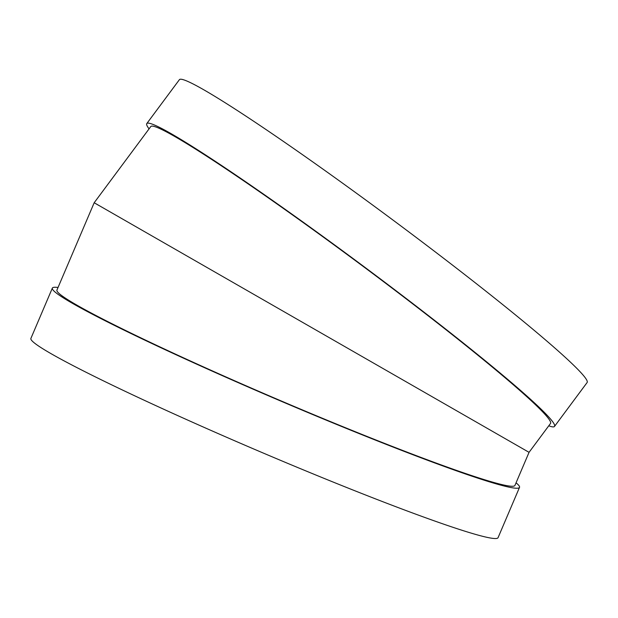 <?xml version="1.0" encoding="UTF-8"?>
<svg xmlns="http://www.w3.org/2000/svg" width="618" height="618" viewBox="0 0 618 618"><rect width="100%" height="100%" fill="white"/><g stroke="black" fill="none" stroke-linecap="round" stroke-linejoin="round"><path stroke-width="0.93" d="M94.183 202.743L56.933 290.066A248.961 14.005 23.1 0 0 280.441 400.626A248.961 14.005 23.1 0 0 514.941 485.424L529.054 452.337L94.183 202.743L529.054 452.337L550.491 423.477A248.961 14.384 36.6 0 0 403.454 296.771A248.961 14.384 36.6 0 0 174.284 136.223A248.961 14.384 36.6 0 0 150.792 126.543L94.183 202.743L98.517 205.276M516.045 482.828A253.944 14.284 -156.9 0 1 519.522 487.37A253.944 14.284 -156.9 0 1 280.333 400.881A253.944 14.284 -156.9 0 1 52.352 288.112A253.944 14.284 -156.9 0 1 58.038 287.478M519.522 487.37L498.062 537.675A253.944 14.284 -156.9 0 1 258.88 451.186A253.944 14.284 -156.9 0 1 30.9 338.409L52.352 288.112M149.069 128.861A253.944 14.67 36.6 0 1 146.79 123.569A253.944 14.67 36.6 0 1 170.753 133.449A253.944 14.67 36.6 0 1 404.512 297.204A253.944 14.67 36.6 0 1 554.493 426.443A253.944 14.67 36.6 0 1 548.769 425.794M146.79 123.569L179.405 79.676A253.944 14.67 36.6 0 1 203.361 89.548A253.944 14.67 36.6 0 1 437.119 253.31A253.944 14.67 36.6 0 1 587.1 382.55L554.493 426.443"/></g></svg>
